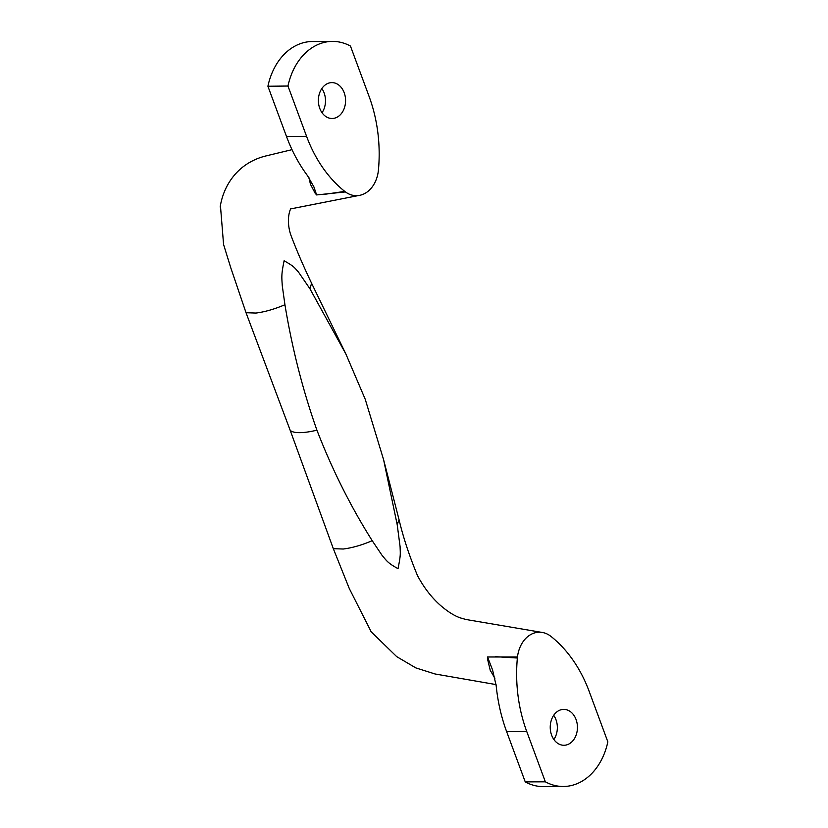 <?xml version="1.0" encoding="UTF-8"?>
<svg xmlns="http://www.w3.org/2000/svg" width="828" height="828" viewBox="0 0 828 828"><rect width="100%" height="100%" fill="white"/><g stroke="black" fill="none" stroke-linecap="round" stroke-linejoin="round"><path stroke-width="1.24" d="M494.916 678.215L490.248 670.359L487.671 659.595L487.547 656.977L492.577 669.987L496.189 685.77A148.181 112.339 -90.4 0 0 506.643 731.621L525.242 781.891A61.438 46.575 -90.4 0 0 543.365 786.6A61.438 46.575 -90.4 0 0 545.31 786.538M545.352 781.818L526.732 731.476A131.062 99.37 -90.4 0 1 517.365 658.022A29.487 22.356 -90.4 0 1 517.469 656.987A29.487 22.356 -90.4 0 1 529.734 635.159A29.487 22.356 -90.4 0 1 542.34 632.457A29.487 22.356 -90.4 0 1 550.372 635.956A29.487 22.356 -90.4 0 1 551.055 636.473A131.062 99.37 -90.4 0 1 589.225 691.525L607.845 741.857A61.438 46.575 -90.4 0 1 563.392 786.486A61.438 46.575 -90.4 0 1 545.352 781.818L525.242 781.891M371.317 632.033L349.261 588.47L333.322 548.685L343.268 549.016C352.128 547.908 361.784 545.135 372.217 540.694L381.884 555.091C386.924 561.218 387.887 563.071 398.03 568.681C400.856 554.418 400.307 554.646 400.1 546.718L397.212 524.714L399.034 519.663L383.592 459.675L365.231 399.272L345.928 354.105L309.92 288.755L311.597 283.269L345.928 354.105M517.469 656.987L487.547 656.977M553.704 715.309A17.937 13.6 -90.4 0 1 553.88 739.507M557.855 711.18A17.937 13.6 89.6 0 0 550.599 731.393A17.937 13.6 89.6 0 0 563.961 745.272A17.937 13.6 89.6 0 0 577.437 727.232A17.937 13.6 89.6 0 0 563.702 709.389A17.937 13.6 89.6 0 0 557.855 711.18M517.365 658.022L495.475 656.666M397.212 524.714L383.592 459.675M333.322 548.685L290.204 430.363A40.955 11.499 159.7 0 0 316.917 430.167C332.194 469.642 350.637 506.477 372.217 540.694M308.999 177.772L310.448 184.271L315.168 193.255L316.638 194.942L313.864 186.807L307.488 175.639A148.181 112.339 89.6 0 1 286.509 136.506L267.91 86.247A61.438 46.575 89.6 0 1 312.373 41.514A61.438 46.575 89.6 0 1 313.419 41.524M345.442 191.93A29.487 22.356 89.6 0 0 359.683 195.336A29.487 22.356 89.6 0 0 366.079 192.727A29.487 22.356 89.6 0 0 378.344 170.889A29.487 22.356 89.6 0 0 378.448 169.864A131.062 99.37 89.6 0 0 369.081 96.41L350.461 46.068A61.438 46.575 89.6 0 0 332.411 41.4A61.438 46.575 89.6 0 0 287.968 86.029L306.588 136.361A131.062 99.37 89.6 0 0 344.758 191.403A29.487 22.356 89.6 0 0 345.442 191.93L316.638 194.932M220.434 205.551L223.57 244.488L230.815 267.92L246.03 312.725L255.976 313.056C264.846 311.939 274.492 309.165 284.935 304.735L282.286 285.846C281.727 276.852 281.22 274.72 284.118 260.758C294.406 266.637 293.93 267.071 298.546 272.184L309.92 288.755M322.03 112.722A17.937 13.6 89.6 0 0 321.844 88.524M337.948 116.696A17.937 13.6 -90.4 0 1 332.111 118.487A17.937 13.6 -90.4 0 1 318.376 100.654A17.937 13.6 -90.4 0 1 331.852 82.614A17.937 13.6 -90.4 0 1 345.214 96.493A17.937 13.6 -90.4 0 1 337.948 116.696M344.758 191.403L324.452 194.342M287.968 86.029L267.91 86.247M284.935 304.735C292.077 348.184 302.737 389.998 316.917 430.167M246.03 312.725L290.204 430.363M526.732 731.476L506.643 731.621M306.588 136.361L286.509 136.506M496.055 684.59L435.01 673.971L415.863 667.917L396.705 656.645L370.934 631.557M542.35 632.478L466.071 619.51L460.078 617.823C453.723 615.504 446.882 611.095 439.564 604.595C430.995 596.791 423.646 587.135 417.509 575.636C409.332 555.888 403.174 537.227 399.044 519.653M561.425 786.445L543.365 786.548M292.015 149.671L264.96 156.181C236.497 163.675 223.208 186.776 220.165 207.062M291.166 208.666C291.042 207.052 285.453 218.064 290.607 234.427C296.134 249.228 303.131 265.529 311.618 283.311M359.683 195.315L290.224 208.998M312.384 41.535L332.421 41.41"/></g></svg>
